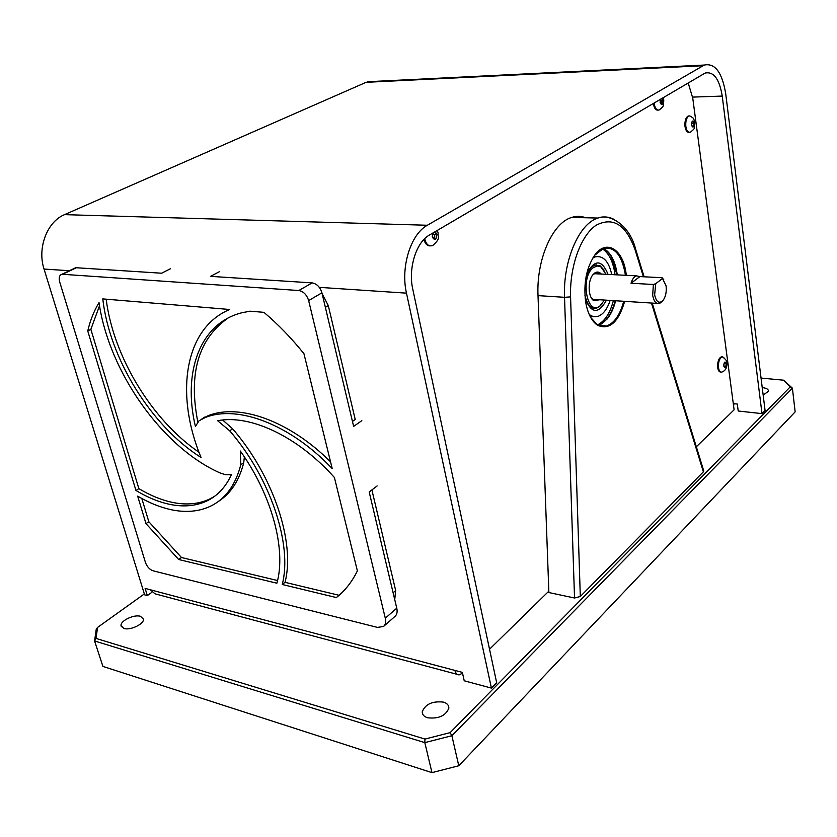 <?xml version="1.0" encoding="UTF-8"?>
<svg xmlns="http://www.w3.org/2000/svg" width="837" height="837" viewBox="0 0 837 837"><rect width="100%" height="100%" fill="white"/><g stroke="black" fill="none" stroke-linecap="round" stroke-linejoin="round"><path stroke-width="1.26" d="M140.522 616.314C134.129 614.149 120.193 620.803 121.03 625.678L123.866 628.451C130.237 630.69 144.288 623.963 143.43 619.139L140.522 616.314M443.422 702.107C432.384 700.914 425.322 704.137 422.246 711.795C422.172 714.61 423.94 716.587 427.55 717.759C438.598 719.014 445.702 715.813 448.852 708.165C448.935 705.277 447.125 703.258 443.422 702.107M763.156 395.095L768.429 391.287C768.575 389.372 766.619 388.159 762.559 387.646L762.235 387.625M783.578 380.197L792.398 388.169L451.875 735.723L424.819 742.639L424.987 739.071L450.118 732.647L790.348 386.778L783.578 380.197L761.042 378.062M450.118 732.647L451.875 735.723L458.781 765.75L431.976 772.645L424.819 742.639L94.571 640.954L96.014 638.411L424.987 739.071M458.781 765.75L795.15 411.877L792.398 388.169L790.348 386.778M144.351 593.935L97.573 627.426L96.265 629.1L94.571 640.954L102.909 666.409L431.976 772.645M97.573 627.426L96.014 638.411M639.886 276.587L636.402 275.844C634.08 276.691 632.291 279.16 631.035 283.251L639.886 276.587L662.119 277.717L663.846 279.924M662.077 301.592L659.42 303.538C656.082 304.134 653.833 301.393 652.672 295.304L653.373 284.475L655.737 283.691L654.639 294.833C656.281 302.042 659.043 303.967 662.914 300.609C665.666 296.884 666.723 291.967 666.085 285.867L662.119 277.717M631.035 283.251L653.373 284.475M655.737 283.691L662.308 278.616M591.215 297.69L593.475 300.117L596.865 300.64L598.685 299.688M600.286 274.002L595.85 272.716L592.606 275.143M599.731 299.761L593.81 300.64C588.108 297.595 587.48 281.138 592.868 274.798L594.647 273.05C597.053 271.439 599.282 271.784 601.332 274.065M606.093 274.306L600.882 266.888L597.336 265.999L593.715 267.38C579.842 276.252 586.758 317.066 600.045 305.829L604.492 300.054M601.845 304.155L599.313 306.729L596.561 308.131C590.912 309.062 587.03 304.72 584.906 295.105M586.026 276.984C587.616 271.994 589.823 268.447 592.659 266.365L595.002 265.183L600.192 265.852L604.115 270.173M615.613 300.765C613.688 308.34 610.843 314.45 607.066 319.106C610.759 314.346 613.521 308.225 615.394 300.745M617.015 274.86L611.052 255.651M616.775 274.839L616.43 272.36C614.306 260.129 609.932 252.157 603.299 248.443L604.628 249.112C610.822 253.077 614.913 260.862 616.9 272.475L617.235 274.871M607.066 319.106L598.518 325.331C606.103 322.119 611.648 313.917 615.153 300.734M590.671 317.422L597.126 324.557L606.302 326.064C614.222 323.323 620.029 315.057 623.722 301.278M625.365 275.279L625.03 272.872C621.462 254.657 614.306 246.476 603.571 248.348L594.5 255.431M624.684 301.341C618.459 322.318 609.43 330.291 597.576 325.269C591.738 321.314 587.794 313.687 585.722 302.398C583.284 283.377 586.381 267.495 595.023 254.741C606.49 239.058 622.78 249.28 625.961 272.653L626.327 275.331M703.603 470.436L703.373 471.848L580.313 596.509L574.538 598.005L564.536 297.302C562.903 260.746 579.089 223.489 597.963 218.049C603.582 216.208 608.98 216.689 614.18 219.482M585.712 217.756C581.16 216.009 576.484 215.894 571.692 217.432C552.566 222.799 536.276 259.543 538.013 295.618L548.873 592.544L574.538 598.005M602.337 248.819C608.551 252.816 612.653 260.631 614.661 272.266L615.007 274.756M613.385 300.619C610.058 313.195 604.806 321.272 597.608 324.85M592.795 258.037L595.337 256.854C603.331 255.411 608.792 261.322 611.742 274.588M593.59 256.76L597.43 256.457M586.12 276.492C590.441 267.631 593.056 263.833 593.988 265.12L596.697 264.9M594.008 308.309L590.974 307.597M610.131 300.42C607.149 309.387 602.933 314.764 597.503 316.553L593.287 316.658L589.29 314.66M593.695 316.742L589.928 316.009M434.005 239.026L434.602 234.329M660.435 102.669L660.456 100.733L663.009 100.649L661.973 98.599L660.592 99.415L660.247 102.281L661.282 104.322L662.663 103.506L663.009 100.649M489.53 649.23L548.821 591.194M696.332 446.791L734.112 409.816L692.764 98.17L688.192 82.905M733.285 403.622L737.303 404.051L738.213 411.009L762.005 413.635L722.237 96.077C719.401 78.992 713.699 71.312 705.152 73.049L429.371 235.082C416.156 242.259 408.006 268.468 412.777 289.215L496.676 682.762L491.413 688.098L464.221 680.784L462.359 672.383L462.526 673.178L459.178 674.873C457.075 674.863 455.652 673.377 454.899 670.406L145.115 588.401L147.333 595.578L151.79 592.376M491.413 688.098L406.479 293.149C400.421 267.087 410.747 234.088 427.351 225.258L704.325 65.045C715.07 62.869 722.205 72.484 725.731 93.89L765.081 410.517L762.005 413.635M374.84 81.367L366.104 82.319L702.934 65.736M733.965 403.696L733.599 405.976M427.351 225.258L64.522 214.649C47.154 221.659 37.079 248.003 44.047 269.054L144.634 594.856L147.333 595.578M64.522 214.649L366.104 82.319M150.325 589.782L155.012 593.82L457.274 674.371M462.359 672.383L454.899 670.406M371.89 489.938L395.671 590.514L394.74 599.606M322.13 293.714L328.282 305.547L355.212 419.431L352.963 421.084M141.819 498.486L148.819 521.713L145.973 523.617L137.666 496.121C149.028 502.817 160.212 507.358 171.208 509.723C185.793 512.799 198.871 511.637 210.453 506.228C225.435 498.978 235.553 485.125 240.805 464.692L240.324 451.017C272.098 495.42 286.442 549.867 276.88 583.211L178.689 559.514L181.493 557.526L277.549 580.543M87.749 330.95C90.208 320.445 93.964 311.008 99.028 302.638C109.009 372.057 162.483 447.533 219.995 472.915L225.404 474.652L231.41 474.652C225.655 487.186 217.39 495.996 206.624 501.081C195.691 506.103 183.355 507.191 169.629 504.334C158.591 501.991 147.375 497.366 135.95 490.472L87.749 330.95L90.867 329.318L138.848 488.609L135.95 490.472M214.46 496.404L209.512 499.114C198.578 504.146 186.232 505.245 172.506 502.409C161.478 500.087 150.262 495.483 138.848 488.609M170.528 268.698L161.614 273.218L76.366 267.746L74.095 268.478M219.43 271.68L210.547 276.356L312.159 282.885C316.846 283.753 320.1 287.07 321.921 292.824L353.632 426.41L361.825 420.655M298.809 290.523L61.969 274.243C59.343 275.049 58.6 277.654 59.72 282.038L145.418 562.391C147.04 566.722 149.572 569.526 153.014 570.782L377.445 627.394L383.482 626.505C385.533 624.747 386.129 621.985 385.302 618.198L308.644 300.588C306.781 294.77 303.507 291.422 298.809 290.523L312.159 282.885M383.859 626.181L394.918 616.461C396.968 614.703 397.585 611.941 396.769 608.185L369.19 491.989L377.152 485.92M303.946 353.716C291.485 338.138 278.146 324.348 263.927 312.337L250.054 311.186L241.956 312.745C199.666 323.187 182.55 372.465 195.408 426.483L198.986 420.802L205.41 417.443C237.645 404.658 290.115 424.171 332.216 468.594L303.946 353.716M330.552 461.846C289.278 420.655 239.518 403.308 208.413 415.57L202.397 418.584M197.835 422.015C188.294 373.72 198.359 339.058 228.051 318.039M336.359 597.555C344.97 590.796 351.979 581.903 357.389 570.876L334.402 477.488C297.386 436.067 249.907 414.189 217.651 420.739L229.673 430.773C270.728 478.283 292.615 544.877 282.247 584.498L336.359 597.555L338.765 595.578M282.247 584.498L285.019 582.332C295.44 542.732 273.647 476.253 232.655 428.847L222.673 420.028M285.019 582.332L339.09 595.295M148.819 521.713L181.493 557.526M145.973 523.617L178.689 559.514M99.519 305.746L90.867 329.318M201.058 457.504C151.455 426.315 109.584 359.083 102.773 298.903L229.715 309.491C184.14 328.366 174.86 394.656 201.058 457.504M199.018 452.283C152.104 420.362 113.298 356.74 106.173 299.186M229.16 309.439L225.101 311.667M218.415 501.426C230.73 493.558 239.173 480.647 243.745 462.715L244.352 456.897M722.185 356.907L721.295 356.855C718.596 358.351 717.393 361.929 717.696 367.579C718.198 370.634 719.245 372.12 720.814 372.046M718.491 367.652C719.014 370.781 720.092 372.266 721.703 372.109L722.143 371.952C725.616 370.571 727.165 367.537 726.798 362.839C727.51 361.657 726.087 359.669 722.53 356.886L722.09 356.918C719.391 358.424 718.188 361.992 718.491 367.652M725.009 367.119L725.187 366.261M725.867 366.324L726.171 363.718L725.313 362.18L724.141 363.258L723.827 365.874L724.696 367.401L725.867 366.324L723.995 366.156M724.11 363.53L726.171 363.718M723.848 357.566L722.53 356.886M424.704 238.681L424.798 239.131C426.159 244.268 428.565 246.465 432.018 245.722L433.242 245.095C441.162 237.813 437.374 237.457 438.159 233.073L437.312 230.416M423.93 239.455C425.102 243.734 427.142 245.879 430.061 245.89M436.161 237.97L436.391 234.391M436.663 234.402L435.02 232.1L432.917 233.335L432.467 236.881L434.121 239.183L436.213 237.938L436.663 234.402L432.802 234.266M689.217 115.945L688.171 116.029C685.66 117.609 684.603 121.114 685.011 126.544C685.723 130.582 687.104 132.518 689.154 132.33M685.848 126.523C686.602 130.739 688.056 132.654 690.19 132.256L690.692 132.005C695.411 127.831 694.135 129.557 694.846 122.61C693.214 118.205 694.846 118.655 689.521 115.893L689.008 116.008C686.497 117.588 685.44 121.093 685.848 126.523M692.534 126.826L693.821 126L694.155 123.248L693.193 121.302L691.906 122.118L691.571 124.88L692.534 126.826M692.136 126.042L693.821 126M691.76 123.301L694.155 123.248M691.268 116.605L689.521 115.893M654.157 102.92L654.272 103.955C655.12 108.454 656.721 110.463 659.064 109.992L659.619 109.699C664.201 105.692 663.218 106.864 663.783 99.99L663.176 97.615M662.37 103.683L662.475 100.66M653.341 103.39L653.415 103.987C654.21 108.255 655.716 110.285 657.934 110.097M661.439 104.227L661.617 100.691M643.391 276.765L635.199 250.137C626.212 224.787 613.207 216.48 596.185 225.205C580.899 235.27 569.516 266.501 570.572 296.894L580.313 596.509M570.572 296.894L564.536 297.302L538.013 295.618M635.199 250.137L635.398 248.422M703.373 471.848L651.468 303.036M586.768 273.469C594.814 259.146 601.908 259.46 608.06 274.4M606.459 300.18C598.507 314.283 591.424 313.791 585.209 298.683M722.237 96.077L692.607 97.102M406.479 293.149L319.295 287.353M69.356 270.728L44.047 269.054M395.671 590.514L393.128 592.826M328.282 305.547L325.373 307.357M62.785 274.212L76.366 267.746M385.302 618.198L396.769 608.185M308.644 300.588L321.921 292.824M204.939 416.993L201.937 418.856M232.655 428.847L229.673 430.773M243.745 462.715L240.805 464.692M723.702 365.989C725.03 368.604 725.899 367.809 726.307 363.593C724.978 360.977 724.11 361.772 723.702 365.989M432.729 233.105L432.237 237.017C434.78 240.91 436.328 239.989 436.904 234.266L435.094 231.713M691.425 124.975C692.9 128.239 693.852 127.632 694.291 123.154C692.827 119.879 691.864 120.486 691.425 124.975M660.466 99.205L660.09 102.376C661.68 105.807 662.705 105.2 663.155 100.555L662.025 98.295M121.386 626.787L121.03 625.678M422.894 714.568L422.246 711.795M636.402 275.844L594.04 273.689M662.914 300.609L661.941 301.749M657.003 303.392L592.46 299.29M592.397 307.849L591.236 307.765M595.002 265.183L593.967 265.13M600.882 266.888L600.192 265.852M602.19 303.716L601.573 304.501M593.475 300.117L593.81 300.64M596.865 300.64L594.144 300.462M606.302 326.064L598.884 325.499M597.126 324.557L597.576 325.269M571.692 217.432L597.963 218.049C609.409 213.215 629.654 224.808 635.628 249.164L644.113 276.806M652.19 303.088L703.791 471.074M594.615 255.295L595.023 254.741M595.337 256.854L593.579 256.781M594.793 308.361C594.092 307.346 590.242 313.216 584.958 295.785M367.705 81.723L704.325 65.045M209.512 499.114L206.624 501.081M61.969 274.243L75.55 267.788M208.413 415.57L205.41 417.443M721.295 356.855L722.09 356.918M688.171 116.029L689.008 116.008"/></g></svg>
